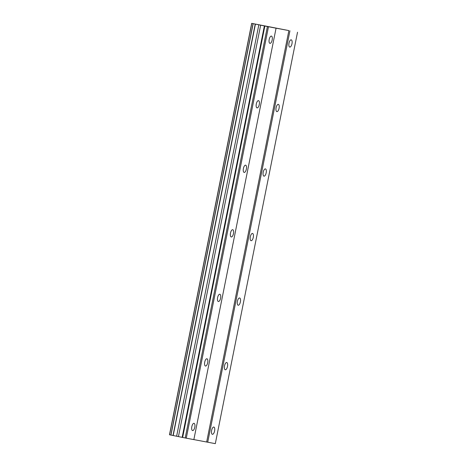 <?xml version="1.0" encoding="UTF-8"?>
<svg xmlns="http://www.w3.org/2000/svg" width="467" height="467" viewBox="0 0 467 467"><rect width="100%" height="100%" fill="white"/><g stroke="black" fill="none" stroke-linecap="round" stroke-linejoin="round"><path stroke-width="0.7" d="M272.168 40.004A3.701 1.512 101.4 0 0 271.415 36.099A3.701 1.512 101.4 0 0 269.196 39.45A3.701 1.512 101.4 0 0 269.949 43.355A3.701 1.512 101.4 0 0 272.168 40.004M194.792 427.229A3.701 1.512 101.4 0 0 194.038 423.324A3.701 1.512 101.4 0 0 191.82 426.669A3.701 1.512 101.4 0 0 192.573 430.58A3.701 1.512 101.4 0 0 194.792 427.229M207.687 362.696A3.701 1.512 101.4 0 0 206.934 358.784A3.701 1.512 101.4 0 0 204.715 362.135A3.701 1.512 101.4 0 0 205.468 366.04A3.701 1.512 101.4 0 0 207.687 362.696M220.582 298.156A3.701 1.512 101.4 0 0 219.829 294.245A3.701 1.512 101.4 0 0 217.61 297.596A3.701 1.512 101.4 0 0 218.363 301.507A3.701 1.512 101.4 0 0 220.582 298.156M233.477 233.617A3.701 1.512 101.4 0 0 232.729 229.711A3.701 1.512 101.4 0 0 230.505 233.062A3.701 1.512 101.4 0 0 231.258 236.967A3.701 1.512 101.4 0 0 233.477 233.617M246.372 169.083A3.701 1.512 101.4 0 0 245.624 165.172A3.701 1.512 101.4 0 0 243.406 168.523A3.701 1.512 101.4 0 0 244.153 172.428A3.701 1.512 101.4 0 0 246.372 169.083M259.273 104.544A3.701 1.512 101.4 0 0 258.52 100.639A3.701 1.512 101.4 0 0 256.301 103.983A3.701 1.512 101.4 0 0 257.048 107.895A3.701 1.512 101.4 0 0 259.273 104.544M291.974 43.735A3.701 1.512 101.4 0 0 291.221 39.829A3.701 1.512 101.4 0 0 289.003 43.174A3.701 1.512 101.4 0 0 289.756 47.085A3.701 1.512 101.4 0 0 291.974 43.735M214.598 430.959A3.701 1.512 101.4 0 0 213.845 427.048A3.701 1.512 101.4 0 0 211.627 430.399A3.701 1.512 101.4 0 0 212.38 434.31A3.701 1.512 101.4 0 0 214.598 430.959M227.493 366.42A3.701 1.512 101.4 0 0 226.74 362.515A3.701 1.512 101.4 0 0 224.522 365.865A3.701 1.512 101.4 0 0 225.275 369.771A3.701 1.512 101.4 0 0 227.493 366.42M240.388 301.886A3.701 1.512 101.4 0 0 239.641 297.975A3.701 1.512 101.4 0 0 237.417 301.326A3.701 1.512 101.4 0 0 238.17 305.231A3.701 1.512 101.4 0 0 240.388 301.886M253.289 237.347A3.701 1.512 101.4 0 0 252.536 233.442A3.701 1.512 101.4 0 0 250.318 236.787A3.701 1.512 101.4 0 0 251.065 240.698A3.701 1.512 101.4 0 0 253.289 237.347M266.184 172.808A3.701 1.512 101.4 0 0 265.431 168.902A3.701 1.512 101.4 0 0 263.213 172.253A3.701 1.512 101.4 0 0 263.96 176.158A3.701 1.512 101.4 0 0 266.184 172.808M279.079 108.274A3.701 1.512 101.4 0 0 278.326 104.363A3.701 1.512 101.4 0 0 276.108 107.714A3.701 1.512 101.4 0 0 276.861 111.625A3.701 1.512 101.4 0 0 279.079 108.274M288.869 30.583L251.684 23.35L267.41 26.543L185.201 437.97L186.269 438.18L193.858 439.61L276.067 28.183L275.664 28.102L288.869 30.583L206.659 442.01L193.863 439.599M267.41 26.543L276.067 28.183M297.526 32.223L215.316 443.65L206.659 442.01M185.201 437.97L169.474 434.777L251.684 23.35M289.937 30.799L207.722 442.22M253.056 23.642L170.846 435.069M169.574 434.795L251.789 23.373M170.951 435.092L253.161 23.665M255.221 24.08L173.012 435.507M258.835 24.798L176.625 436.219M173.193 435.542L255.408 24.121M260.656 25.16L178.447 436.581M264.375 25.907L182.159 437.334M264.859 26.029L182.644 437.456M186.269 438.18L268.478 26.759"/></g></svg>
